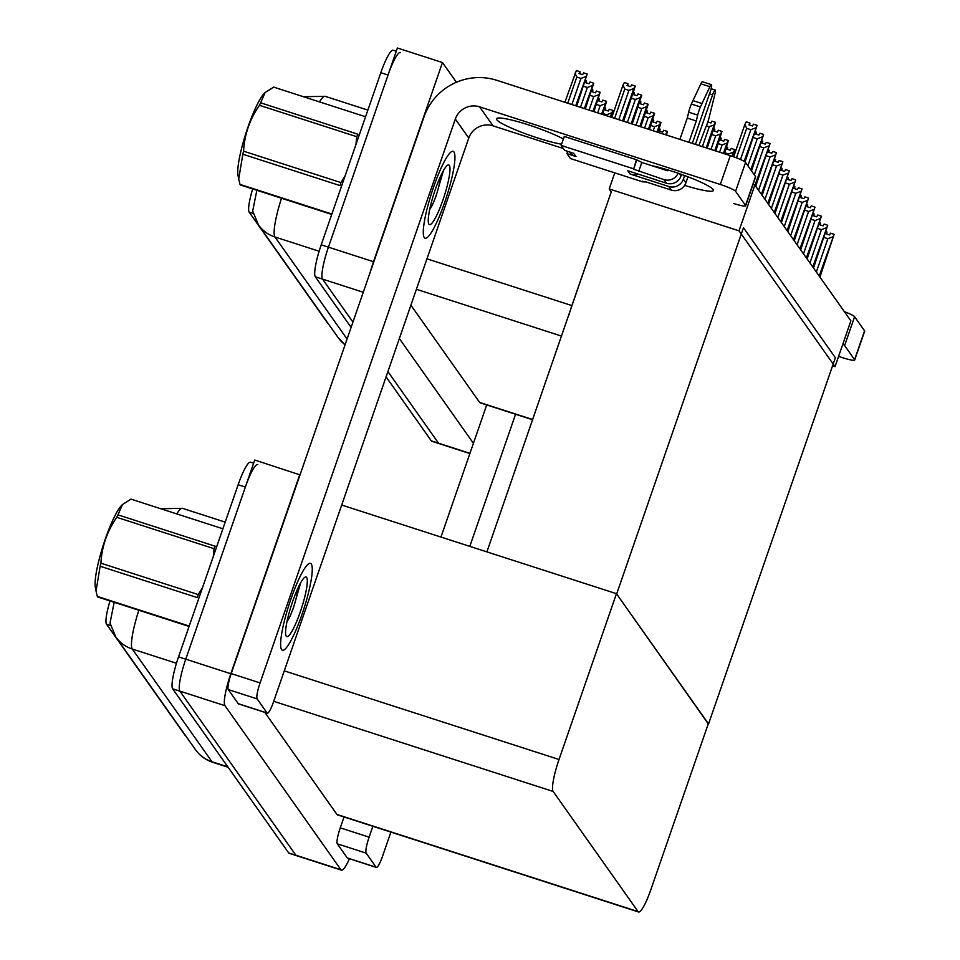 <?xml version="1.0" encoding="UTF-8"?>
<svg xmlns="http://www.w3.org/2000/svg" width="960" height="960" viewBox="0 0 960 960"><rect width="100%" height="100%" fill="white"/><g stroke="black" fill="none" stroke-linecap="round" stroke-linejoin="round"><path stroke-width="1.44" d="M614.772 172.86L609.192 188.94L611.256 191.868L571.884 305.592A28.836 4.86 107.9 0 0 568.896 315.108M611.256 191.868L486.9 551.88M363.276 292.26L322.548 279.12L352.932 322.104L322.548 279.12A28.836 4.86 -72.1 0 1 328.428 247.164L397.392 48L442.476 62.544L456.42 82.26M386.076 376.86L431.328 440.88A28.836 4.86 -72.1 0 0 431.844 441.276L439.056 443.604A28.836 4.86 -72.1 0 1 438.54 443.208L387.912 371.58L438.54 443.208A28.836 4.86 -72.1 0 0 439.056 443.604L469.884 453.552M370.38 271.74A28.836 4.86 -72.1 0 1 373.512 261.708L442.476 62.544M473.424 443.316L399.348 338.532M410.892 305.196L479.64 402.432A28.836 4.86 107.9 0 0 480.144 402.84L532.656 419.772M328.476 323.964L328.416 323.94A25.944 4.368 -72.1 0 1 327.948 323.58L249.18 212.16A25.944 4.368 -72.1 0 1 252.684 188.94M754.872 185.052L739.02 230.832L835.032 366.648L850.884 320.868L754.872 185.052L753.024 184.452M835.032 366.648L832.548 365.844M739.02 230.832L609.192 188.94M708.264 723.864L616.656 593.976L743.472 227.736L835.368 357.72L708.54 723.96M349.452 858.744A28.836 4.86 -72.1 0 1 341.46 870.168L296.376 855.624A28.836 4.86 -72.1 0 1 295.872 855.228L179.868 691.128A28.836 4.86 -72.1 0 1 185.76 659.184L254.724 460.02L300.036 474.888M341.46 870.168A28.836 4.86 -72.1 0 1 340.944 869.76L224.952 705.672A28.836 4.86 -72.1 0 1 230.832 673.728L299.796 474.564M616.452 593.676L559.032 759.492A28.836 4.86 107.9 0 0 553.14 791.448L638.076 911.592A28.836 4.86 107.9 0 0 638.592 912A28.836 4.86 107.9 0 0 650.916 889.476L708.336 723.66L616.452 593.676L341.688 505.032M264.792 712.356L336.96 814.452A28.836 4.86 107.9 0 0 337.476 814.86L638.592 912M185.796 735.984L185.736 735.96A25.944 4.368 -72.1 0 1 185.28 735.6L106.512 624.18A25.944 4.368 -72.1 0 1 110.004 600.948M256.86 190.284L252.684 211.032L258.42 224.88A33.636 32.892 144.7 0 0 274.968 237L347.088 339.012M351.108 327.396L315.336 276.792L322.548 279.12A28.836 4.86 -72.1 0 1 328.428 247.164L388.032 75.036A28.836 4.86 -72.1 0 1 400.368 52.512M315.336 276.792A28.836 4.86 -72.1 0 1 321.216 244.836L380.82 72.708A28.836 4.86 -72.1 0 1 393.156 50.184L396.288 51.204M114.192 602.304L110.004 623.052L115.752 636.9A33.636 32.892 144.7 0 0 132.3 649.02L211.992 761.76A38.436 6.48 107.9 0 0 212.676 762.288C205.56 759.924 199.812 755.712 195.444 749.628A33.636 32.892 -35.3 0 0 211.992 761.76L227.844 766.872M253.608 463.224L250.476 462.204A28.836 4.86 -72.1 0 0 238.152 484.728L178.548 656.856A28.836 4.86 -72.1 0 0 172.656 688.812L288.66 852.9A28.836 4.86 -72.1 0 0 289.164 853.296L296.376 855.624A28.836 4.86 -72.1 0 1 295.872 855.228L179.868 691.128A28.836 4.86 -72.1 0 1 185.76 659.184L245.364 487.056A28.836 4.86 -72.1 0 1 257.688 464.532M819.204 276.048L834.132 234.324L819.948 277.092M824.1 237.48L827.868 238.704L816.348 272.004M826.092 231.732L826.92 231.996L825.948 233.808L829.56 234.972L830.532 233.16L834.132 234.324M826.62 234.036L826.992 232.104L826.356 233.94M832.776 236.868L827.868 238.704M826.944 232.032L826.296 233.928M651.744 165.66A38.436 4.752 19.1 0 1 689.064 177.228A38.436 4.752 19.1 0 1 713.148 189.516A38.436 4.752 19.1 0 1 713.412 190.464A38.436 4.752 19.1 0 1 684.648 185.376M301.944 614.592A45.648 7.692 107.9 0 0 310.452 563.364A45.648 7.692 107.9 0 0 290.928 599.016A45.648 7.692 107.9 0 0 282.42 650.244A45.648 7.692 107.9 0 0 301.944 614.592A45.648 7.692 -72.1 0 1 282.42 650.244A45.648 7.692 -72.1 0 1 290.928 599.016A45.648 7.692 -72.1 0 1 310.452 563.364A45.648 7.692 -72.1 0 1 301.944 614.592M444.624 202.572A45.648 7.692 107.9 0 0 453.132 151.344A45.648 7.692 107.9 0 0 433.608 186.996A45.648 7.692 107.9 0 0 425.1 238.236A45.648 7.692 107.9 0 0 444.624 202.572A45.648 7.692 -72.1 0 1 425.1 238.236A45.648 7.692 -72.1 0 1 433.608 186.996A45.648 7.692 -72.1 0 1 453.132 151.344A45.648 7.692 -72.1 0 1 444.624 202.572M267.096 712.98L257.124 698.88L228.276 689.58A14.412 2.424 -72.1 0 1 231.216 673.596L423.984 116.94A57.66 56.388 -35.3 0 1 496.8 80.316L730.296 155.652A14.412 1.776 19.1 0 1 745.56 162.48L735.576 191.316A14.412 1.776 -160.9 0 0 720.312 184.488L479.604 106.836L493.044 125.856A19.224 18.792 -35.3 0 0 468.768 138.06L273.516 701.928A14.412 2.424 107.9 0 1 267.348 713.184A14.412 2.424 107.9 0 1 267.096 712.98L238.248 703.68L228.276 689.58M267.348 713.184L238.5 703.884A14.412 2.424 -72.1 0 1 238.248 703.68M733.752 203.508A14.412 1.776 -160.9 0 0 745.644 205.764A14.412 1.776 -160.9 0 0 745.536 205.416L755.532 176.58L745.56 162.48M755.532 176.58A14.412 1.776 19.1 0 1 755.628 176.928L745.644 205.764M745.536 205.416L735.576 191.316M561.576 144.204A38.436 4.752 19.1 0 1 520.332 131.808A38.436 4.752 19.1 0 1 496.512 118.776A38.436 4.752 19.1 0 1 523.296 123.252A38.436 4.752 19.1 0 1 563.376 139.02M563.328 148.524L493.044 125.856M468.768 138.06L455.328 119.04L260.076 682.908A14.412 2.424 107.9 0 0 257.124 698.88M455.328 119.04A19.224 18.792 144.7 0 1 479.604 106.836M376.14 867.24A14.412 2.424 107.9 0 0 376.392 867.432L347.544 858.132A14.412 2.424 -72.1 0 1 347.292 857.928L376.14 867.24L366.168 853.14L337.32 843.828A14.412 2.424 -72.1 0 1 340.26 827.856L344.028 816.972M347.292 857.928L337.32 843.828M440.964 537.06L486.708 404.952M844.38 311.664A14.412 1.776 19.1 0 1 854.604 316.728L844.62 345.564A14.412 1.776 -160.9 0 0 842.808 344.22M838.584 356.4L842.796 357.756A14.412 1.776 -160.9 0 0 854.688 360.024A14.412 1.776 -160.9 0 0 854.592 359.664L864.576 330.828L854.604 316.728M864.576 330.828A14.412 1.776 19.1 0 1 864.672 331.176L854.688 360.024M854.592 359.664L844.62 345.564M515.556 414.264L469.812 546.372M372.888 826.284L369.12 837.156A14.412 2.424 107.9 0 0 366.168 853.14M376.392 867.432A14.412 2.424 107.9 0 0 382.56 856.176L390.9 832.092M812.784 266.964L827.712 225.24L813.528 268.02M817.68 228.408L821.448 229.62L809.916 262.92M819.672 222.648L820.5 222.924L819.528 224.724L823.128 225.888L824.1 224.076L827.712 225.24M820.2 224.952L820.572 223.02L819.936 224.856M826.344 227.784L821.448 229.62M819.864 224.844L820.5 222.924M806.364 257.88L821.388 216.3L807.108 258.936M811.248 219.324L815.028 220.536L803.496 253.836M813.24 213.564L814.08 213.84L813.108 215.652L816.708 216.804L817.68 215.004L821.292 216.168M813.78 215.868L814.152 213.936L813.516 215.772M819.924 218.7L815.028 220.536M814.104 213.864L813.444 215.76M799.944 248.796L814.968 207.216L800.676 249.852M804.828 210.24L808.608 211.452L797.076 244.752M806.82 204.48L807.66 204.756L806.688 206.568L810.288 207.732L811.26 205.92L814.872 207.084M807.36 206.784L807.732 204.852L807.084 206.688M813.504 209.616L808.608 211.452M807.684 204.792L807.024 206.676M793.524 239.712L808.548 198.132L794.256 240.768M798.408 201.156L802.188 202.368L790.656 235.668M800.4 195.396L801.24 195.672L800.268 197.484L803.868 198.648L804.84 196.836L808.452 198M800.94 197.7L801.3 195.768L800.664 197.616M807.084 200.532L802.188 202.368M800.604 197.592L801.24 195.672M638.352 174.144A14.412 14.1 144.7 0 1 630.048 174L627.732 170.712L666.504 183.228L663.948 179.616L633.612 169.2L636.396 159.696L564.264 136.428L561.144 145.44L564.624 150.36L573.636 153.264L575.952 156.54A14.412 14.1 144.7 0 1 569.232 151.848M668.82 186.504A11.532 11.28 -35.3 0 0 683.376 179.184L685.932 182.784A11.532 11.28 144.7 0 1 671.364 190.104L668.82 186.504L630.048 174M683.376 179.184L684.636 175.548M695.424 144.396L712.596 94.812A6.132 1.032 -72.1 0 1 715.212 90.024A6.132 1.032 -72.1 0 1 714.972 93.888L708.804 118.848A9.612 1.62 -72.1 0 1 705.948 126.756L698.844 145.5M679.512 173.7L681.06 175.896L681.576 174.432M692.316 143.4L710.28 91.536A6.132 1.032 -72.1 0 0 711.42 84.648A6.132 1.032 -72.1 0 0 709.896 86.7L700.404 106.956L691.38 104.04L692.964 100.632L701.976 103.536M681.06 175.896A11.532 11.28 144.7 0 1 666.504 183.228M567.732 151.356L566.94 153.636L570.42 158.556L642.54 181.824L642.78 181.128M575.952 156.54L566.94 153.636M668.928 170.22A1.92 1.884 144.7 0 1 667.068 170.604L641.82 162.456L636.396 159.696M688.896 142.296L696.288 120.972L687.264 118.056L688.692 112.188A9.612 1.62 -72.1 0 1 691.38 104.04M688.692 112.188L697.704 115.104A9.612 1.62 -72.1 0 1 700.404 106.956M697.704 115.104L696.288 120.972M663.948 179.616A11.532 11.28 -35.3 0 0 678.144 173.232M679.884 139.392L687.264 118.056M633.276 168.708L561.144 145.44M642.54 181.824L646.128 181.968L671.364 190.104M685.932 182.784L687.996 176.808M711.42 84.648L702.408 81.744A6.132 1.032 107.9 0 0 700.872 83.796L692.964 100.632M435.336 189.444A31.332 5.28 -72.1 0 1 447.732 165.12A31.332 5.28 -72.1 0 1 442.896 200.136A31.332 5.28 -72.1 0 1 428.772 223.896A31.332 5.28 -72.1 0 1 435.336 189.444M443.376 170.688L435.792 196.956M439.548 182.688L442.296 172.668M292.656 601.464A31.332 5.28 -72.1 0 1 305.064 577.14A31.332 5.28 -72.1 0 1 300.216 612.156A31.332 5.28 -72.1 0 1 286.104 635.916A31.332 5.28 -72.1 0 1 292.656 601.464M300.696 582.708L293.124 608.976M296.868 594.708L299.628 584.688M331.74 214.44L240.396 184.968A51.9 8.748 -72.1 0 1 240.192 184.704A51.9 8.748 -72.1 0 1 239.988 184.392L331.884 214.032M365.568 116.76L273.672 87.12L265.14 92.508L260.628 102.828L357.912 134.22A51.9 8.748 -72.1 0 0 356.748 136.692L259.464 105.3A51.9 8.748 -72.1 0 1 260.628 102.828M440.028 177.432A18.312 3.084 -72.1 0 1 436.644 193.992A18.312 3.084 -72.1 0 1 429.708 209.4M242.82 154.224A51.9 8.748 -72.1 0 1 243.576 151.176L340.872 182.568A51.9 8.748 -72.1 0 0 340.116 185.616L242.82 154.224L238.716 179.016L238.008 175.236A45.168 7.608 -72.1 0 1 246.156 132.528A45.168 7.608 -72.1 0 1 264.492 93.12L265.14 92.508M340.872 182.568L345.108 175.824M355.956 144.528L356.748 136.692M238.716 179.016L239.988 184.392M259.464 105.3C249.816 119.148 244.512 134.436 243.576 151.176M189.072 626.46L97.728 596.988A51.9 8.748 -72.1 0 1 97.512 596.724A51.9 8.748 -72.1 0 1 97.32 596.412L189.204 626.052M222.888 528.78L131.004 499.14L122.472 504.528L117.948 514.848L215.244 546.24A51.9 8.748 -72.1 0 0 214.08 548.7L116.784 517.32A51.9 8.748 -72.1 0 1 117.948 514.848M297.36 589.452A18.312 3.084 -72.1 0 1 293.964 606.012A18.312 3.084 -72.1 0 1 287.04 621.42M100.152 566.244A51.9 8.748 -72.1 0 1 100.896 563.196L198.192 594.576A51.9 8.748 -72.1 0 0 197.436 597.636L100.152 566.244L96.036 591.024L95.328 587.256A45.168 7.608 -72.1 0 1 103.476 544.548A45.168 7.608 -72.1 0 1 121.824 505.14L122.472 504.528M198.192 594.576L202.44 587.844M213.276 556.548L214.08 548.7M96.036 591.024L97.32 596.412M116.784 517.32C107.136 531.168 101.844 546.456 100.896 563.196M733.176 156.084L733.848 156.3M611.256 116.844L611.928 117.06M787.092 230.628L802.032 188.916L787.836 231.684M791.988 192.072L795.768 193.284L784.236 226.584M793.98 186.312L794.808 186.588L793.848 188.4L797.448 189.564L798.42 187.752L802.032 188.916M794.52 188.616L794.88 186.684L794.244 188.532M800.664 191.448L795.768 193.284M794.844 186.624L794.184 188.508M780.672 221.544L795.696 179.964L781.416 222.6M785.568 182.988L789.348 184.2L777.816 217.5M787.56 177.228L788.388 177.504L787.416 179.316L791.028 180.48L792 178.668L795.6 179.832M788.1 179.532L788.46 177.6L787.824 179.448M794.244 182.364L789.348 184.2M787.764 179.424L788.388 177.504M774.252 212.46L789.276 170.88L774.996 213.516M779.148 173.904L782.928 175.116L771.396 208.416M781.14 168.156L781.968 168.42L780.996 170.232L784.608 171.396L785.58 169.584L789.18 170.748M781.68 170.448L782.04 168.516L781.404 170.364M787.824 173.28L782.928 175.116M781.344 170.34L781.968 168.42M659.448 131.016L660.084 129.096L659.112 130.908L662.712 132.072L663.684 130.26L667.296 131.424L666.636 135.12M659.256 128.832L660.084 129.096M659.784 131.124L660.096 129.18M660.156 129.192L659.52 131.04M665.64 134.796L665.928 133.956L665.016 134.592M665.928 133.956L667.296 131.424M726.96 149.184L727.584 147.264L726.612 149.076L730.224 150.24L731.196 148.428L734.796 149.592L733.44 152.136L728.532 153.972L728.184 154.968M726.756 147L727.584 147.264M727.02 149.208L727.596 147.348M727.284 149.292L727.656 147.372M732.024 156.228L733.44 152.136M724.764 152.748L728.532 153.972M733.008 156.564L734.796 149.592M720.528 140.1L721.164 138.18L720.192 139.992L723.804 141.156L724.764 139.344L728.376 140.508L727.02 143.052L722.112 144.888L719.58 152.196M720.336 137.916L721.164 138.18M720.6 140.124L721.176 138.264M721.26 138.312L720.864 140.208M723.42 153.432L727.02 143.052M718.344 143.664L722.112 144.888M724.416 153.756L728.376 140.508M714.108 131.016L714.744 129.096L713.772 130.908L717.372 132.072L718.344 130.26L721.956 131.424L720.588 133.968L715.692 135.804L710.976 149.424M713.904 128.832L714.744 129.096M714.18 131.04L714.756 129.18M714.444 131.124L714.816 129.204M714.816 150.66L720.588 133.968M711.912 134.58L715.692 135.804M715.812 150.984L721.956 131.424M708.024 122.04L708.372 120.336M707.844 121.992L710.952 122.988L711.924 121.176L715.536 122.34L714.168 124.884L709.272 126.72L702.372 146.64M706.212 147.876L714.168 124.884M706.392 125.784L709.272 126.72M707.196 148.2L715.536 122.34M604.836 107.76L605.664 108.036L604.692 109.848L608.304 111.012L609.276 109.2L612.972 110.496L611.124 117.204M610.14 116.892L612.876 110.364M602.844 113.52L606.612 114.732L606.3 115.644M605.364 110.064L605.676 108.108M611.52 112.896L606.612 114.732M605.04 109.956L605.664 108.036M605.1 109.98L605.736 108.132M598.416 98.676L599.244 98.952L598.272 100.764L601.872 101.928L602.844 100.116L606.552 101.412L602.52 114.432M601.524 114.108L606.456 101.28M596.424 104.436L600.192 105.648L597.696 112.872M598.944 100.98L599.244 98.952M605.088 103.812L600.192 105.648M598.608 100.872L599.268 98.988M598.68 100.896L599.316 99.048M591.984 89.604L592.824 89.868L591.852 91.68L595.452 92.844L596.424 91.032L600.132 92.328L593.916 111.66M592.92 111.336L600.036 92.196M589.992 95.352L593.772 96.564L589.092 110.1M592.524 91.896L592.824 89.952M598.668 94.728L593.772 96.564M592.188 91.788L592.824 89.868M592.26 91.812L592.896 89.964M585.564 80.52L586.404 80.784L585.432 82.596L589.032 83.76L590.004 81.948L593.712 83.244L585.312 108.876M584.316 108.552L593.616 83.112M583.572 86.268L587.352 87.48L580.488 107.316M586.104 82.812L586.404 80.868M592.248 85.644L587.352 87.48M585.768 82.704L586.404 80.784M585.828 82.728L586.476 80.88M564.9 102.288L576.372 70.536L579.984 71.7L579.012 73.512L582.612 74.676L583.584 72.864L587.196 74.028L576.708 106.104M575.712 105.78L587.196 74.028M567.732 103.212L576.792 77.064L580.932 78.408L571.884 104.544M579.684 73.728L579.984 71.784M576.792 77.064L575.016 73.08M585.828 76.572L580.932 78.408M579.348 73.62L579.984 71.7M579.408 73.644L580.044 71.796M767.832 203.388L782.856 161.796L768.576 204.432M772.728 164.82L776.508 166.044L764.976 199.332M774.72 159.072L775.548 159.336L774.576 161.148L778.188 162.312L779.16 160.5L782.76 161.664M775.248 161.364L775.62 159.432L774.984 161.28M781.404 164.208L776.508 166.044M775.572 159.372L774.924 161.256M761.412 194.304L776.436 152.712L762.156 195.348M766.308 155.736L770.076 156.96L758.556 190.248M768.3 149.988L769.128 150.252L768.156 152.064L771.768 153.228L772.74 151.416L776.34 152.58M768.828 152.28L769.2 150.348L768.564 152.196M774.984 155.124L770.076 156.96M768.504 152.172L769.128 150.252M754.992 185.22L770.016 143.628L755.736 186.264M759.888 146.652L763.656 147.876L754.32 174.864M761.88 140.904L762.708 141.168L761.736 142.98L765.348 144.144L766.308 142.332L769.92 143.496M762.408 143.196L762.78 141.264L762.144 143.112M768.564 146.04L763.656 147.876M762.732 141.204L762.084 143.088M750.756 169.824L763.596 134.544L751.5 170.868M753.468 137.568L757.236 138.792L747.888 165.78M755.46 131.82L756.288 132.084L755.316 133.896L758.916 135.06L759.888 133.248L763.5 134.412M755.988 134.112L756.36 132.192L755.724 134.028M762.132 136.956L757.236 138.792M755.652 134.004L756.288 132.084M744.12 161.352L757.08 125.328L745.02 161.952M736.464 157.836L746.676 128.364L750.816 129.708L740.496 159.516M746.676 128.364L744.9 124.38L746.256 121.836L749.868 123L748.896 124.812L752.496 125.976L753.468 124.164L757.08 125.328M749.568 125.028L749.94 123.108L749.304 124.944M755.712 127.872L750.816 129.708M733.668 156.804L744.9 124.38M749.232 124.92L749.868 123M653.028 121.932L653.664 120.012L652.692 121.824L656.292 122.988L657.264 121.176L660.972 122.472L658.032 132.336M652.824 119.748L653.664 120.012M653.364 122.04L653.664 120.096M653.736 120.108L653.1 121.956M657.036 132.024L659.508 124.884L654.612 126.72L653.208 130.776M650.832 125.496L654.612 126.72M659.508 124.884L660.876 122.34M646.608 112.848L647.244 110.928L646.272 112.74L649.872 113.904L650.844 112.092L654.552 113.388L649.428 129.564M646.404 110.664L647.244 110.928M646.944 112.956L647.244 111.012M647.316 111.024L646.668 112.872M648.432 129.24L653.088 115.8L648.192 117.636L644.604 128.004M644.412 116.412L648.192 117.636M653.088 115.8L654.456 113.256M640.188 103.764L640.824 101.844L639.852 103.656L643.452 104.82L644.424 103.008L648.132 104.304L640.824 126.792M639.984 101.58L640.824 101.844M640.524 103.872L640.824 101.928M640.884 101.94L640.248 103.788M639.828 126.468L646.668 106.716L641.772 108.552L636 125.232M637.992 107.328L641.772 108.552M646.668 106.716L648.036 104.172M633.768 94.68L634.392 92.76L633.432 94.572L637.032 95.736L638.004 93.924L641.7 95.22L632.22 124.008M633.564 92.496L634.392 92.76M634.104 94.788L634.404 92.844M634.464 92.868L633.828 94.704M631.224 123.696L640.248 97.632L635.352 99.468L627.384 122.448M631.572 98.244L635.352 99.468M640.248 97.632L641.604 95.088M627.348 85.596L627.972 83.676L627 85.488L630.612 86.652L631.584 84.84L635.28 86.136L623.616 121.236M611.796 117.42L623.004 85.056L624.372 82.512L627.972 83.676M627.684 85.704L627.984 83.76M628.044 83.784L627.408 85.62M614.64 118.344L624.78 89.04L623.004 85.056M622.62 120.912L633.828 88.548L628.932 90.384L618.78 119.676M624.78 89.04L628.932 90.384M633.828 88.548L635.184 86.004M571.884 305.592L426.948 258.84M373.512 261.708L321.216 244.836M469.956 453.336L431.328 440.88M561.612 336.132L416.4 289.284M532.728 419.556L479.64 402.432M249.18 212.16L253.188 213.444M230.832 673.728L178.548 656.856M224.952 705.672L172.656 688.812M340.944 869.76L288.66 852.9M553.14 791.448L273.732 701.304M559.032 759.492L284.28 670.86M638.076 911.592L336.96 814.452M106.512 624.18L110.52 625.464M345.06 344.856L338.124 337.608A33.636 32.892 -35.3 0 0 345.084 344.772M303.372 96.696L325.188 96.336A38.436 6.48 107.9 0 0 319.464 101.892M281.52 198.24A38.436 6.48 107.9 0 0 274.968 237L319.14 251.244M380.82 72.708L388.032 75.036M160.692 508.716L182.52 508.344A38.436 6.48 107.9 0 0 176.796 513.912M138.852 610.26A38.436 6.48 107.9 0 0 132.3 649.02L176.46 663.264M238.152 484.728L245.364 487.056M720.312 184.488L730.296 155.652M231.216 673.596L260.076 682.908M340.26 827.856L369.12 837.156M709.488 93.816L712.596 94.812M638.7 171.468L641.82 162.456M633.612 169.2L636.744 160.188M700.872 83.796L709.896 86.7M338.124 337.608L258.42 224.88M325.188 96.336L367.872 110.1M195.444 749.628L115.752 636.9M212.676 762.288L228.132 767.28M182.52 508.344L225.204 522.12M711.132 88.704L715.212 90.024"/></g></svg>
